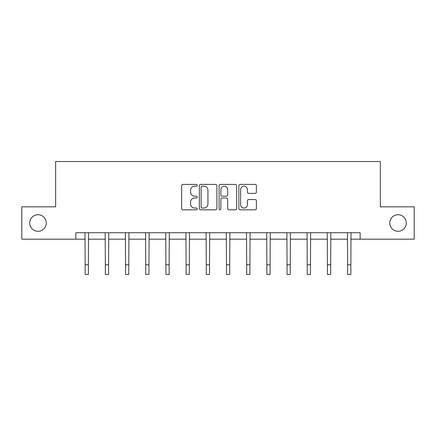 <?xml version="1.0" encoding="UTF-8"?>
<svg xmlns="http://www.w3.org/2000/svg" width="436" height="436" viewBox="0 0 436 436"><rect width="100%" height="100%" fill="white"/><g stroke="black" fill="none" stroke-linecap="round" stroke-linejoin="round"><path stroke-width="0.65" d="M389.74 223.003A8.284 8.284 0 0 0 398.024 231.287A8.284 8.284 0 0 0 406.303 223.003A8.284 8.284 0 0 0 398.024 214.719A8.284 8.284 0 0 0 389.74 223.003M29.697 223.003A8.284 8.284 0 0 0 37.976 231.287A8.284 8.284 0 0 0 46.26 223.003A8.284 8.284 0 0 0 37.976 214.719A8.284 8.284 0 0 0 29.697 223.003M197.295 185.305A0.888 0.888 0 0 0 196.402 184.417L182.907 184.417A1.27 1.27 0 0 0 181.638 185.687L181.638 208.55A1.27 1.27 0 0 0 182.907 209.82L196.402 209.82A0.888 0.888 0 0 0 197.295 208.931A0.888 0.888 0 0 0 196.402 208.043L194.658 208.043A4.066 4.066 0 0 1 190.592 203.977L190.592 202.075A4.066 4.066 0 0 1 194.658 198.009L196.402 198.009A0.888 0.888 0 0 0 197.295 197.116A0.888 0.888 0 0 0 196.402 196.227L194.658 196.227A4.066 4.066 0 0 1 190.592 192.162L190.592 190.26A4.066 4.066 0 0 1 194.658 186.194L196.402 186.194A0.888 0.888 0 0 0 197.295 185.305M255.125 193.371A1.27 1.27 0 0 0 256.395 192.102L256.395 185.687A1.27 1.27 0 0 0 255.125 184.417L240.138 184.417A1.27 1.27 0 0 0 238.863 185.687L238.863 208.55A1.27 1.27 0 0 0 240.138 209.82L255.125 209.82A1.27 1.27 0 0 0 256.395 208.55L256.395 200.8A1.27 1.27 0 0 0 255.125 199.53L248.711 199.53A1.27 1.27 0 0 0 247.441 200.8L247.441 204.648A3.401 3.401 0 0 1 244.04 208.043A3.401 3.401 0 0 1 240.645 204.648L240.645 189.589A3.401 3.401 0 0 1 244.04 186.194A3.401 3.401 0 0 1 247.441 189.589L247.441 192.102A1.27 1.27 0 0 0 248.711 193.371L255.125 193.371M75.831 239.179L21.8 239.179L21.8 206.822L55.645 206.822L55.645 161.527L380.356 161.527L380.356 206.822L414.2 206.822L414.2 239.179L360.169 239.179L360.169 232.71L75.831 232.71L75.831 239.179L85.151 239.179M216.888 185.687A1.27 1.27 0 0 0 215.618 184.417L200.625 184.417A1.27 1.27 0 0 0 199.356 185.687L199.356 208.55A1.27 1.27 0 0 0 200.625 209.82L215.618 209.82A1.27 1.27 0 0 0 216.888 208.55L216.888 185.687M220.382 184.417L235.375 184.417A1.27 1.27 0 0 1 236.644 185.687L236.644 208.55A1.27 1.27 0 0 1 235.375 209.82L228.955 209.82A1.27 1.27 0 0 1 227.685 208.55L227.685 199.279A1.27 1.27 0 0 0 226.415 198.009L222.158 198.009A1.27 1.27 0 0 0 220.889 199.279L220.889 208.931A0.888 0.888 0 0 1 220 209.82A0.888 0.888 0 0 1 219.112 208.931L219.112 185.687A1.27 1.27 0 0 1 220.382 184.417M88.388 239.179L105.338 239.179M108.575 239.179L125.53 239.179M128.767 239.179L145.717 239.179M148.954 239.179L165.909 239.179M169.146 239.179L186.096 239.179M189.333 239.179L206.288 239.179M209.525 239.179L226.475 239.179M229.712 239.179L246.667 239.179M249.904 239.179L266.854 239.179M270.091 239.179L287.046 239.179M290.283 239.179L307.233 239.179M310.47 239.179L327.425 239.179M330.662 239.179L347.612 239.179M350.849 239.179L360.169 239.179M202.026 186.194A0.888 0.888 0 0 0 201.138 187.082L201.138 207.155A0.888 0.888 0 0 0 202.026 208.043L203.868 208.043A4.066 4.066 0 0 0 207.934 203.977L207.934 190.26A4.066 4.066 0 0 0 203.868 186.194L202.026 186.194M227.685 189.655A3.401 3.401 0 0 0 224.289 186.259A3.401 3.401 0 0 0 220.889 189.655L220.889 194.957A1.27 1.27 0 0 0 222.158 196.227L226.415 196.227A1.27 1.27 0 0 0 227.685 194.957L227.685 189.655M84.987 232.71L85.151 264.766L88.388 264.766L88.552 232.71M85.151 264.766L85.151 274.473L88.388 274.473L88.388 264.766M105.174 232.71L105.338 264.766L108.575 264.766L108.738 232.71M105.338 264.766L105.338 274.473L108.575 274.473L108.575 264.766M125.366 232.71L125.53 264.766L128.767 264.766L128.931 232.71M125.53 264.766L125.53 274.473L128.767 274.473L128.767 264.766M145.553 232.71L145.717 264.766L148.954 264.766L149.117 232.71M145.717 264.766L145.717 274.473L148.954 274.473L148.954 264.766M165.745 232.71L165.909 264.766L169.146 264.766L169.31 232.71M165.909 264.766L165.909 274.473L169.146 274.473L169.146 264.766M185.932 232.71L186.096 264.766L189.333 264.766L189.496 232.71M186.096 264.766L186.096 274.473L189.333 274.473L189.333 264.766M206.124 232.71L206.288 264.766L209.525 264.766L209.689 232.71M206.288 264.766L206.288 274.473L209.525 274.473L209.525 264.766M226.311 232.71L226.475 264.766L229.712 264.766L229.876 232.71M226.475 264.766L226.475 274.473L229.712 274.473L229.712 264.766M246.504 232.71L246.667 264.766L249.904 264.766L250.068 232.71M246.667 264.766L246.667 274.473L249.904 274.473L249.904 264.766M266.69 232.71L266.854 264.766L270.091 264.766L270.255 232.71M266.854 264.766L266.854 274.473L270.091 274.473L270.091 264.766M286.883 232.71L287.046 264.766L290.283 264.766L290.447 232.71M287.046 264.766L287.046 274.473L290.283 274.473L290.283 264.766M307.069 232.71L307.233 264.766L310.47 264.766L310.634 232.71M307.233 264.766L307.233 274.473L310.47 274.473L310.47 264.766M327.262 232.71L327.425 264.766L330.662 264.766L330.826 232.71M327.425 264.766L327.425 274.473L330.662 274.473L330.662 264.766M347.448 232.71L347.612 264.766L350.849 264.766L351.013 232.71M347.612 264.766L347.612 274.473L350.849 274.473L350.849 264.766"/></g></svg>
